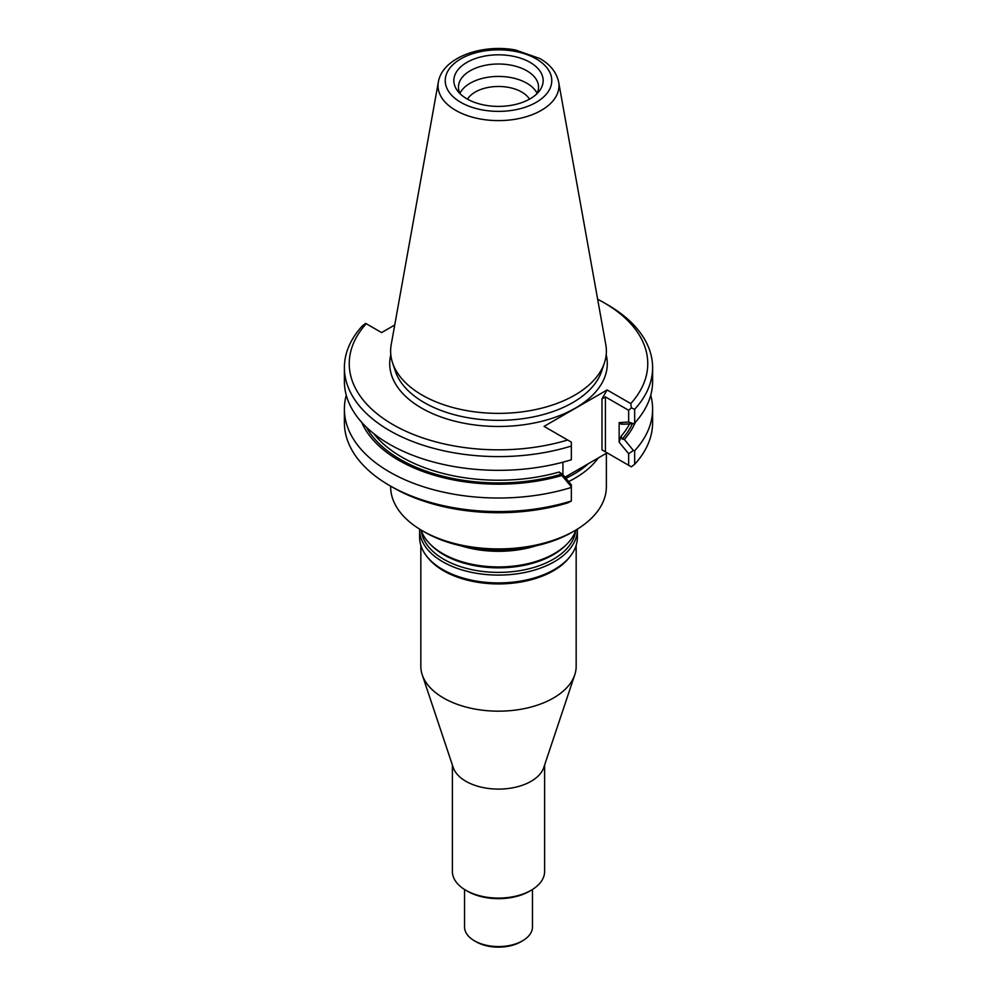 <?xml version="1.0" encoding="UTF-8"?>
<svg xmlns="http://www.w3.org/2000/svg" width="997" height="997" viewBox="0 0 997 997"><rect width="100%" height="100%" fill="white"/><g stroke="black" fill="none" stroke-linecap="round" stroke-linejoin="round"><path stroke-width="1.5" d="M420.834 545.322L420.834 666.332A77.666 44.84 0 0 0 422.242 674.832A77.666 44.84 0 0 0 443.59 698.037A77.666 44.84 0 0 0 521.257 709.203A77.666 44.84 0 0 0 574.758 674.832A77.666 44.84 0 0 0 576.166 666.332L576.166 545.322M419.625 529.133A78.875 45.538 0 0 0 419.625 529.557L419.625 537.371A78.875 45.538 0 0 0 426.492 555.965L427.601 557.385A77.666 44.84 0 0 0 443.59 570.795A77.666 44.84 0 0 0 569.399 557.385L570.508 555.965A78.875 45.538 0 0 0 577.375 537.371L577.375 529.557A78.875 45.538 0 0 0 577.375 529.133M422.242 674.832L453.224 767.528A46.111 26.62 0 0 0 465.898 781.299A46.111 26.62 0 0 0 512.009 787.929A46.111 26.62 0 0 0 543.776 767.528L574.758 674.832M544.611 765.023L544.611 871.465A46.111 26.62 180 0 1 531.102 890.296A46.111 26.62 180 0 1 465.898 890.296L465.898 890.296A46.111 26.62 180 0 1 452.389 871.465L452.389 765.023M531.102 890.296L529.395 891.281A43.681 25.224 180 0 1 467.605 891.281L465.898 890.296M464.527 889.461L464.527 926.948A33.973 19.616 0 0 0 474.472 940.819A33.973 19.616 0 0 0 522.528 940.819A33.973 19.616 0 0 0 532.473 926.948L532.473 889.461M476.192 941.816L474.472 940.819L476.192 941.816A31.555 18.22 0 0 0 520.808 941.816L522.528 940.819M460.664 545.733A78.875 45.538 0 0 0 536.336 545.733M421.046 529.993A78.875 45.538 0 0 0 429.969 543.951A78.875 45.538 0 0 0 442.73 553.597A78.875 45.538 0 0 0 567.031 543.951A78.875 45.538 0 0 0 575.954 529.993M419.625 529.557A78.875 45.538 0 0 0 442.73 561.76A78.875 45.538 0 0 0 528.684 571.63A78.875 45.538 0 0 0 577.375 529.557M426.492 555.965A78.875 45.538 0 0 0 442.73 569.574A78.875 45.538 0 0 0 570.508 555.965M390.625 486.137L390.625 486.636A107.875 62.288 0 0 0 422.217 530.678L424.959 532.261A104 60.044 0 0 0 572.041 532.261L574.783 530.678A107.875 62.288 0 0 0 606.375 486.636L606.375 453.286M529.494 99.164A32.839 18.955 0 0 0 498.5 86.477A32.839 18.955 0 0 0 467.506 99.164M537.071 93.344A40.042 23.118 0 0 0 498.5 76.433A40.042 23.118 0 0 0 459.929 93.344M536.847 93.793A40.042 23.118 0 0 0 538.542 87.125A40.042 23.118 0 0 0 498.5 64.007A40.042 23.118 0 0 0 458.458 87.125A40.042 23.118 0 0 0 460.153 93.793M466.92 98.84A44.653 25.785 0 0 0 536.386 94.254A44.653 25.785 0 0 0 527.587 61.041A44.653 25.785 0 0 0 469.413 61.041A44.653 25.785 0 0 0 460.614 94.254A44.653 25.785 0 0 0 466.92 98.84M438.344 82.09L391.198 344.675A107.875 62.288 0 0 0 392.581 362.896A107.875 62.288 0 0 0 422.217 395.136A107.875 62.288 0 0 0 530.117 410.639A107.875 62.288 0 0 0 604.419 362.896A107.875 62.288 0 0 0 605.802 344.675L558.656 82.09C556.538 72.357 550.294 64.506 539.888 58.549L515.623 50.024C481.937 43.619 442.419 57.44 438.344 82.09A60.481 34.92 0 0 0 455.741 110.38A60.481 34.92 0 0 0 524.497 117.222A60.481 34.92 0 0 0 558.656 82.09M624.346 424.186L621.094 424.186L619.149 422.603L628.658 422.067L633.407 423.688L624.346 424.186M622.19 423.837L621.094 424.186A136.788 78.975 180 0 0 621.455 423.762M565.012 477.177L607.136 452.85L601.976 449.884L631.35 466.833L634.665 464.266L634.665 450.731L633.407 450.494L628.658 453.722L619.149 442.207L621.094 436.275L622.19 439.091L624.346 439.44A140.926 81.355 0 0 0 635.326 422.292M361.674 422.292A140.926 81.355 0 0 0 561.909 475.494L559.18 472.03L562.931 474.659L571.343 484.854L571.343 487.458A154.111 88.97 0 0 1 344.389 409.057A154.111 88.97 0 0 1 346.271 395.211M633.407 423.688L634.665 423.04A154.111 88.97 0 0 0 652.611 381.365L652.611 367.619A154.111 88.97 0 0 0 607.472 304.708L604.045 302.727A149.263 86.178 0 0 0 597.652 299.25M634.665 423.04L634.665 409.293A154.111 88.97 0 0 0 652.611 367.619M619.149 442.207L619.149 422.603M633.407 450.494L624.346 439.44M634.665 450.731A154.111 88.97 0 0 0 652.611 409.057A154.111 88.97 0 0 0 650.729 395.211M561.909 475.494L571.343 486.848M562.931 474.659L562.931 462.184M394.725 325.01L381.602 332.587L365.65 323.377L362.335 325.944A154.111 88.97 0 0 0 344.389 367.619L344.389 381.365A154.111 88.97 0 0 0 571.343 459.767L571.343 442.132L544.05 426.38L607.136 389.952L630.765 403.598L631.35 407.848L634.665 409.293M344.389 367.619A154.111 88.97 0 0 0 571.343 446.033M634.665 464.266A154.111 88.97 0 0 0 652.611 422.591L652.611 409.057M344.389 409.057L344.389 422.591A154.111 88.97 0 0 0 389.528 485.502A154.111 88.97 0 0 0 571.343 501.005L571.343 487.458M631.35 407.848L628.658 410.303L605.416 396.893L601.976 398.875L607.136 389.952M628.658 422.067L628.658 410.303M630.765 403.598A149.263 86.178 0 0 0 604.045 302.727M628.658 465.275L628.658 453.722M571.343 501.005L567.679 502.912A149.263 86.178 0 0 1 392.955 487.483L389.528 485.502M366.235 323.726A149.263 86.178 0 0 0 392.955 424.597A149.263 86.178 0 0 0 567.679 440.013M568.639 481.563A107.875 62.288 0 0 0 598.237 457.984M424.959 532.261L422.217 530.678A107.875 62.288 0 0 0 574.783 530.678M429.969 543.951L431.315 545.309A77.33 44.641 0 0 0 443.827 554.768A77.33 44.641 0 0 0 565.685 545.309L567.031 543.951M421.37 530.927A77.33 44.641 0 0 0 443.827 559.317A77.33 44.641 0 0 0 525.531 569.574A77.33 44.641 0 0 0 575.63 530.927M460.826 102.355A53.265 30.757 0 0 0 549.958 88.571A53.265 30.757 0 0 0 484.716 50.897A53.265 30.757 0 0 0 460.826 102.355M621.094 436.275A136.788 78.975 0 0 0 629.531 423.899M622.19 439.091A138.72 80.096 0 0 0 632.41 423.737M366.273 427.065A138.72 80.096 0 0 0 561.311 474.248M373.676 433.545A136.788 78.975 0 0 0 559.18 472.03M392.581 362.896L395.348 371.183A105.059 60.655 0 0 0 424.211 402.576A105.059 60.655 0 0 0 529.282 417.681A105.059 60.655 0 0 0 601.652 371.183L604.419 362.896M390.812 354.758A108.785 62.811 0 0 0 421.569 408.072A108.785 62.811 0 0 0 547.166 419.837A108.785 62.811 0 0 0 606.188 354.758M605.416 451.865L605.416 396.893M601.976 449.884L601.976 398.875M565.91 478.273A106.667 61.577 0 0 0 588.479 463.617"/></g></svg>
